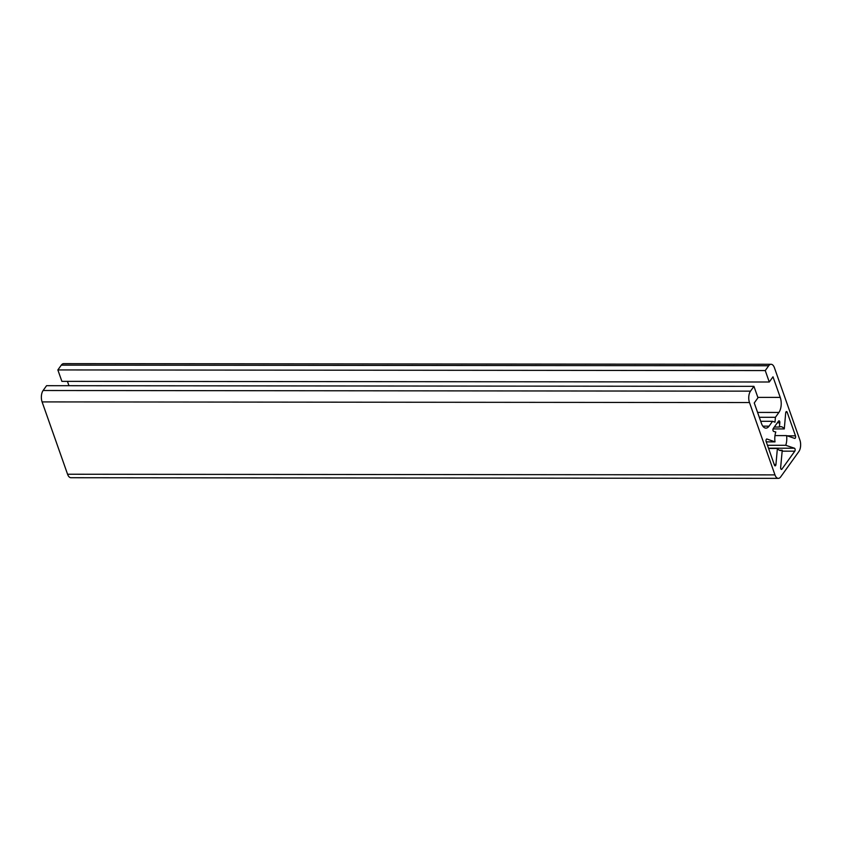 <?xml version="1.0" encoding="UTF-8"?>
<svg xmlns="http://www.w3.org/2000/svg" width="842" height="842" viewBox="0 0 842 842"><rect width="100%" height="100%" fill="white"/><g stroke="black" fill="none" stroke-linecap="round" stroke-linejoin="round"><path stroke-width="1.26" d="M785.754 445.302A11.935 5.999 90.1 0 0 786.596 435.609L794.669 438.398A1.631 0.821 90.1 0 0 794.806 438.419A1.631 0.821 90.1 0 0 795.532 437.535A1.631 0.821 90.1 0 0 795.479 435.84L787.175 412.254A1.631 0.821 90.1 0 0 786.502 411.549A1.631 0.821 90.1 0 0 785.691 412.917L784.291 428.925A11.935 5.999 90.1 0 0 780.797 426.683A11.935 5.999 90.1 0 0 779.355 427.041L779.818 422.81A1.631 0.821 90.1 0 0 779.018 420.821A1.631 0.821 90.1 0 0 778.545 421.116L773.282 428.452A1.631 0.821 90.1 0 0 772.956 430.188A1.631 0.821 90.1 0 0 773.651 431.42L775.808 431.988A11.935 5.999 90.1 0 0 775.008 441.882L766.967 439.019A1.631 0.821 90.1 0 0 766.83 438.998A1.631 0.821 90.1 0 0 766.094 439.882A1.631 0.821 90.1 0 0 766.157 441.576L774.461 465.163A1.631 0.821 90.1 0 0 775.135 465.858A1.631 0.821 90.1 0 0 775.945 464.51L777.387 448.46A11.935 5.999 90.1 0 0 780.776 450.554A11.935 5.999 90.1 0 0 782.25 450.186L780.65 467.478A1.631 0.821 90.1 0 0 781.46 469.415A1.631 0.821 90.1 0 0 781.934 469.11L794.795 451.175A1.631 0.821 90.1 0 0 795.122 449.47A1.631 0.821 90.1 0 0 794.459 448.218L785.754 445.302L767.462 445.292M782.25 450.186L779.292 450.186M777.387 448.46L768.578 448.449M775.008 441.882L766.262 441.871M779.355 427.041L774.303 427.031M784.291 428.925L773.061 428.915M786.596 435.609L774.987 435.598M57.856 369.933L765.252 370.575L769.272 382.005L61.887 381.363L57.856 369.933L61.308 365.123A8.178 4.115 -89.9 0 1 63.676 363.639L771.062 364.281A8.178 4.115 -89.9 0 1 774.429 367.765L799.9 440.092A8.178 4.115 -89.9 0 1 798.89 451.491L780.692 476.877A8.178 4.115 -89.9 0 1 778.324 478.361A8.178 4.115 -89.9 0 1 774.966 474.888L67.57 474.235L42.1 401.908A8.178 4.115 -89.9 0 1 43.11 390.509L46.563 385.689L753.948 386.341L757.979 397.771L754.253 402.96L761.505 423.537A10.799 5.431 -89.9 0 0 765.936 428.125A10.799 5.431 -89.9 0 0 769.062 426.168L762.82 426.157M769.272 382.005L772.998 376.816L780.239 397.392A10.799 5.431 -89.9 0 1 778.903 412.443L757.589 412.422M68.96 385.71L67.434 381.363M759.305 417.285L775.419 417.295L778.903 412.443M775.419 417.295L774.998 422.189L772.546 421.305L760.715 421.295M772.546 421.305L769.062 426.168M753.948 386.341L750.496 391.151L43.11 390.509M774.966 474.888L749.485 402.55A8.178 4.115 -89.9 0 1 750.496 391.151M778.324 478.361L70.939 477.719A8.178 4.115 -89.9 0 1 67.57 474.235M765.252 370.575L768.693 365.765A8.178 4.115 -89.9 0 1 771.062 364.281M775.945 464.51L774.23 464.51M779.818 422.81L777.334 422.81M787.175 412.254L785.828 412.243M795.479 435.84L787.249 435.83M794.459 448.218L768.483 448.197M794.795 451.175L782.165 451.165M781.934 469.11L780.987 469.11M780.239 397.392L757.832 397.371M749.485 402.55L42.1 401.908M768.693 365.765L61.308 365.123"/></g></svg>
